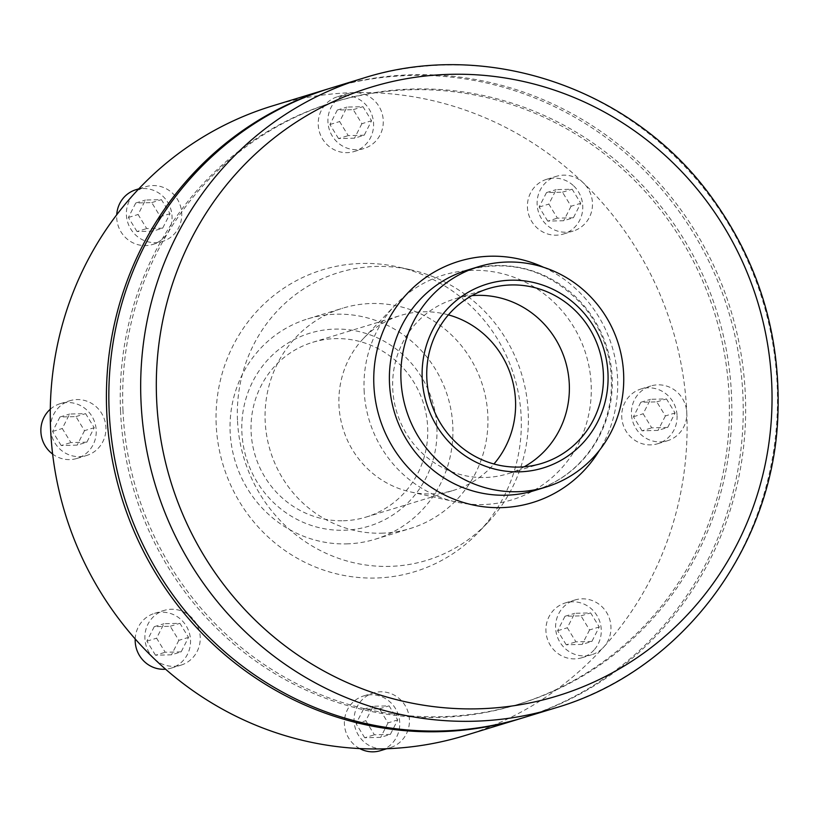<?xml version="1.0" encoding="UTF-8"?>
<svg xmlns="http://www.w3.org/2000/svg" width="818" height="818" viewBox="0 0 818 818"><rect width="100%" height="100%" fill="white"/><g stroke="black" fill="none" stroke-linecap="round" stroke-linejoin="round"><path stroke-width="0.61" stroke-dasharray="4.09 3.07" d="M524.195 466.802A91.371 88.088 -107 0 1 507.712 473.806A91.371 88.088 -107 0 1 392.732 388.662A91.371 88.088 -107 0 1 454.327 299.04A91.371 88.088 -107 0 1 471.914 295.646M364.112 390.339A117.495 113.273 73 0 0 456.004 501.976A117.495 113.273 73 0 0 482.753 504.563A117.495 113.273 73 0 0 581.169 341.341A117.495 113.273 73 0 0 395.718 304.572A117.495 113.273 73 0 0 364.112 390.339M216.187 424.603A157.823 152.158 -107 0 1 397.732 266.913A157.823 152.158 -107 0 1 514.195 376.29A157.823 152.158 -107 0 1 478.724 532.078A157.823 152.158 -107 0 1 314.858 566.813A157.823 152.158 -107 0 1 216.187 424.603M237.476 420.094A150.471 145.062 -107 0 1 410.564 269.756A150.471 145.062 -107 0 1 521.598 374.031A150.471 145.062 -107 0 1 487.784 522.559A150.471 145.062 -107 0 1 331.546 555.678A150.471 145.062 -107 0 1 237.476 420.094M272.506 105.89A329.214 317.394 -107 0 1 354.347 92.618A28.63 27.597 -107 0 1 382.855 116.739A28.63 27.597 -107 0 1 363.959 148.528A28.63 27.597 -107 0 1 329.204 129.213A28.63 27.597 -107 0 1 347.231 93.773A28.63 27.597 -107 0 1 354.347 92.618A329.214 317.394 -107 0 1 583.469 183.017A28.63 27.597 -107 0 1 573.152 231.075A28.63 27.597 -107 0 1 538.397 211.76A28.63 27.597 -107 0 1 556.434 176.32A28.63 27.597 -107 0 1 583.469 183.017A329.214 317.394 -107 0 1 686.772 412.671A28.63 27.597 -107 0 1 667.468 440.759A28.63 27.597 -107 0 1 632.713 421.434A28.63 27.597 -107 0 1 650.75 385.994A28.63 27.597 -107 0 1 686.772 412.671A329.214 317.394 -107 0 1 603.735 647.048A28.63 27.597 -107 0 1 591.649 654.748A28.63 27.597 -107 0 1 556.894 635.433A28.63 27.597 -107 0 1 574.931 599.993A28.63 27.597 -107 0 1 606.619 612.498A28.63 27.597 -107 0 1 603.735 647.048A329.214 317.394 -107 0 1 464.839 735.587M382.998 748.859A28.63 27.597 -107 0 1 354.491 724.748A28.63 27.597 -107 0 1 373.397 692.948A28.63 27.597 -107 0 1 408.151 712.263A28.63 27.597 -107 0 1 390.114 747.703A28.63 27.597 -107 0 1 382.998 748.859M153.876 658.459A28.63 27.597 -107 0 1 164.193 610.412A28.63 27.597 -107 0 1 171.31 609.257A28.63 27.597 -107 0 1 199.817 633.367A28.63 27.597 -107 0 1 180.921 665.167A28.63 27.597 -107 0 1 153.876 658.459M50.583 428.806A28.63 27.597 -107 0 1 69.878 400.728A28.63 27.597 -107 0 1 76.994 399.573A28.63 27.597 -107 0 1 105.502 423.683A28.63 27.597 -107 0 1 86.606 455.483A28.63 27.597 -107 0 1 50.583 428.806M133.62 194.428A28.63 27.597 -107 0 1 145.696 186.729A28.63 27.597 -107 0 1 152.813 185.574A28.63 27.597 -107 0 1 181.32 209.684A28.63 27.597 -107 0 1 162.424 241.484A28.63 27.597 -107 0 1 130.727 228.979A28.63 27.597 -107 0 1 133.62 194.428M329.869 88.375A329.214 317.394 -107 0 1 728.368 310.881A329.214 317.394 -107 0 1 522.201 718.071M120.553 411.311A314.899 303.59 -107 0 1 332.834 102.434A314.899 303.59 -107 0 1 715.167 314.91A314.899 303.59 -107 0 1 516.802 704.758A314.899 303.59 -107 0 1 120.553 411.311M122.976 410.564A314.899 303.59 -107 0 1 335.257 101.688A314.899 303.59 -107 0 1 717.59 314.173A314.899 303.59 -107 0 1 519.226 704.012A314.899 303.59 -107 0 1 122.976 410.564M331.075 87.996A329.214 317.394 -107 0 1 730.791 310.134A329.214 317.394 -107 0 1 523.408 717.703M448.397 314.869A91.371 88.088 73 0 0 400.554 315.472A91.371 88.088 73 0 0 363.529 338.396A91.371 88.088 73 0 0 342.998 428.581A91.371 88.088 73 0 0 410.421 491.904A91.371 88.088 73 0 0 431.219 493.919A91.371 88.088 73 0 0 453.929 490.238A91.371 88.088 73 0 0 493.939 464M381.525 533.193A115.226 111.084 73 0 0 410.166 528.54A115.226 111.084 73 0 0 482.753 385.902A115.226 111.084 73 0 0 342.854 308.151A115.226 111.084 73 0 0 265.175 421.168A115.226 111.084 73 0 0 381.525 533.193M346.505 543.888A115.226 111.084 73 0 0 375.145 539.246A115.226 111.084 73 0 0 447.732 396.597A115.226 111.084 73 0 0 307.834 318.846A115.226 111.084 73 0 0 231.76 446.832A115.226 111.084 73 0 0 346.505 543.888M343.785 530.258A100.911 97.291 73 0 0 421.638 377.251A100.911 97.291 73 0 0 252.752 381.536A100.911 97.291 73 0 0 343.785 530.258M343.366 520.749A91.371 88.088 73 0 0 366.086 517.068A91.371 88.088 73 0 0 423.632 403.949A91.371 88.088 73 0 0 312.701 342.302A91.371 88.088 73 0 0 252.384 443.785A91.371 88.088 73 0 0 343.366 520.749M667.713 427.436L651.741 427.845L643.142 413.785L650.504 399.317L666.465 398.908L675.075 412.967L667.713 427.436L658.02 430.401L642.048 430.81L651.741 427.845M642.048 430.81L633.449 416.74L640.811 402.272L656.772 401.873L665.382 415.933L675.075 412.967M665.382 415.933L658.02 430.401M656.772 401.873L666.465 398.908M640.811 402.272L650.504 399.317M633.449 416.74L643.142 413.785M677.069 415.636A28.63 27.597 -107 0 1 657.774 443.714A28.63 27.597 -107 0 1 623.019 424.399A28.63 27.597 -107 0 1 641.056 388.959A28.63 27.597 -107 0 1 648.163 387.804A28.63 27.597 -107 0 1 677.069 415.636M591.895 641.435L575.933 641.844L567.324 627.774L574.686 613.306L590.657 612.907L599.257 626.966L591.895 641.435L582.201 644.4L566.24 644.799L575.933 641.844M566.24 644.799L557.631 630.739L564.993 616.271L580.954 615.862L589.563 629.932L599.257 626.966M589.563 629.932L582.201 644.4M580.954 615.862L590.657 612.907M564.993 616.271L574.686 613.306M557.631 630.739L567.324 627.774M594.032 650.013A28.63 27.597 -107 0 1 581.956 657.713A28.63 27.597 -107 0 1 547.201 638.398A28.63 27.597 -107 0 1 565.238 602.958A28.63 27.597 -107 0 1 572.355 601.803A28.63 27.597 -107 0 1 598.674 618.766A28.63 27.597 -107 0 1 594.032 650.013M390.36 734.39L374.388 734.799L365.789 720.73L373.151 706.261L389.112 705.862L397.722 719.922L390.36 734.39L380.667 737.355L364.695 737.754L374.388 734.799M364.695 737.754L356.096 723.695L363.458 709.226L379.419 708.817L388.029 722.887L397.722 719.922M388.029 722.887L380.667 737.355M379.419 708.817L389.112 705.862M363.458 709.226L373.151 706.261M356.096 723.695L365.789 720.73M359.716 748.572A28.63 27.597 -107 0 1 344.46 720.494A28.63 27.597 -107 0 1 363.703 695.913A28.63 27.597 -107 0 1 370.82 694.758A28.63 27.597 -107 0 1 399.327 718.869A28.63 27.597 -107 0 1 380.421 750.668M181.167 651.854L165.195 652.253L156.586 638.193L163.948 623.725L179.919 623.316L188.529 637.386L181.167 651.854L171.473 654.809L155.502 655.218L165.195 652.253M155.502 655.218L146.892 641.148L154.254 626.68L170.226 626.281L178.835 640.341L188.529 637.386M178.835 640.341L171.473 654.809M170.226 626.281L179.919 623.316M154.254 626.68L163.948 623.725M146.892 641.148L156.586 638.193M135.195 638.95A28.63 27.597 -107 0 1 154.5 613.367A28.63 27.597 -107 0 1 161.616 612.212A28.63 27.597 -107 0 1 190.124 636.332A28.63 27.597 -107 0 1 171.228 668.122A28.63 27.597 -107 0 1 165.584 669.206M86.851 442.17L70.88 442.569L62.27 428.509L69.632 414.041L85.604 413.632L94.213 427.702L86.851 442.17L77.158 445.125L61.186 445.534L70.88 442.569M61.186 445.534L52.577 431.475L59.939 417.006L75.91 416.597L84.52 430.657L94.213 427.702M84.52 430.657L77.158 445.125M75.91 416.597L85.604 413.632M59.939 417.006L69.632 414.041M52.577 431.475L62.27 428.509M50.297 409.225A28.63 27.597 -107 0 1 60.184 403.683A28.63 27.597 -107 0 1 67.301 402.528A28.63 27.597 -107 0 1 95.808 426.648A28.63 27.597 -107 0 1 76.912 458.448A28.63 27.597 -107 0 1 52.638 454.082M162.67 228.171L146.698 228.58L138.089 214.51L145.451 200.042L161.422 199.643L170.032 213.702L162.67 228.171L152.976 231.136L137.005 231.535L146.698 228.58M137.005 231.535L128.395 217.476L135.757 203.007L151.729 202.598L160.338 216.668L170.032 213.702M160.338 216.668L152.976 231.136M151.729 202.598L161.422 199.643M135.757 203.007L145.451 200.042M128.395 217.476L138.089 214.51M136.003 189.694A28.63 27.597 -107 0 1 143.119 188.539A28.63 27.597 -107 0 1 171.627 212.649A28.63 27.597 -107 0 1 152.731 244.449A28.63 27.597 -107 0 1 116.729 214.776M364.204 135.215L348.233 135.624L339.623 121.555L346.985 107.086L362.957 106.688L371.566 120.747L364.204 135.215L354.511 138.181L338.54 138.579L348.233 135.624M338.54 138.579L329.93 124.52L337.292 110.052L353.264 109.643L361.873 123.712L371.566 120.747M361.873 123.712L354.511 138.181M353.264 109.643L362.957 106.688M337.292 110.052L346.985 107.086M329.93 124.52L339.623 121.555M344.654 95.583A28.63 27.597 -107 0 1 373.161 119.694A28.63 27.597 -107 0 1 354.266 151.494A28.63 27.597 -107 0 1 319.501 132.179A28.63 27.597 -107 0 1 337.537 96.739A28.63 27.597 -107 0 1 344.654 95.583M573.398 217.762L557.426 218.161L548.827 204.101L556.189 189.633L572.15 189.224L580.76 203.293L573.398 217.762L563.704 220.717L547.733 221.126L557.426 218.161M547.733 221.126L539.134 207.056L546.496 192.588L562.457 192.189L571.066 206.248L580.76 203.293M571.066 206.248L563.704 220.717M562.457 192.189L572.15 189.224M546.496 192.588L556.189 189.633M539.134 207.056L548.827 204.101M573.776 185.983A28.63 27.597 -107 0 1 582.14 213.365A28.63 27.597 -107 0 1 563.459 234.03A28.63 27.597 -107 0 1 528.704 214.715A28.63 27.597 -107 0 1 546.741 179.275A28.63 27.597 -107 0 1 553.858 178.119A28.63 27.597 -107 0 1 573.776 185.983M362.916 78.272A329.214 317.394 -107 0 1 762.632 300.411A329.214 317.394 -107 0 1 555.248 707.979M543.612 267.312A126.125 121.596 -107 0 1 599.492 450.237M467.16 270.175A115.226 111.084 -107 0 1 607.058 347.926A115.226 111.084 -107 0 1 534.481 490.575C559.89 482.528 579.89 466.976 594.471 443.929C610.361 417.333 615.075 388.417 608.612 357.18C604.277 338.049 595.872 321.024 583.398 306.096C550.698 270.523 511.956 258.549 467.16 270.175M488.407 288.631L454.327 299.04M541.782 463.397L507.712 473.806M410.564 269.756L397.732 266.913M487.784 522.559L478.724 532.078M335.257 101.688L332.834 102.434M519.226 704.012L516.802 704.758M410.421 491.904L456.004 501.976M363.529 338.396L395.718 304.572M375.145 539.246L410.166 528.54M307.834 318.846L342.854 308.151M366.086 517.068L453.929 490.238M312.701 342.302L400.554 315.472M657.774 443.714L667.468 440.759M641.056 388.959L650.75 385.994M581.956 657.713L591.649 654.748M565.238 602.958L574.931 599.993M386.72 748.746L390.114 747.703M363.703 695.913L373.397 692.948M171.228 668.122L180.921 665.167M154.5 613.367L164.193 610.412M76.912 458.448L86.606 455.483M60.184 403.683L69.878 400.728M152.731 244.449L162.424 241.484M138.794 188.835L145.696 186.729M354.266 151.494L363.959 148.528M337.537 96.739L347.231 93.773M563.459 234.03L573.152 231.075M546.741 179.275L556.434 176.32"/><path stroke-width="1.23" d="M422.2 378.376A96.135 92.69 -107 0 1 557.917 291.862A96.135 92.69 -107 0 1 565.166 457.824A96.135 92.69 -107 0 1 422.2 378.376M400.963 379.695A115.226 111.084 -107 0 1 478.642 266.678A115.226 111.084 -107 0 1 618.541 344.419A115.226 111.084 -107 0 1 545.954 487.068A115.226 111.084 -107 0 1 400.963 379.695M426.812 378.253A91.371 88.088 -107 0 1 488.407 288.631A91.371 88.088 -107 0 1 599.338 350.288A91.371 88.088 -107 0 1 541.782 463.397A91.371 88.088 -107 0 1 426.812 378.253M471.914 295.646A91.371 88.088 -107 0 1 565.258 360.697A91.371 88.088 -107 0 1 524.195 466.802M522.201 718.071A329.214 317.394 -107 0 1 520.984 718.439L464.839 735.587A329.214 317.394 -107 0 1 382.998 748.859A329.214 317.394 -107 0 1 153.876 658.459A329.214 317.394 -107 0 1 50.583 428.806A329.214 317.394 -107 0 1 133.62 194.428A329.214 317.394 -107 0 1 272.506 105.89L328.652 88.743A329.214 317.394 -107 0 1 329.869 88.375M520.984 718.439A329.214 317.394 -107 0 1 106.729 411.659A329.214 317.394 -107 0 1 328.652 88.743M555.248 707.979L523.408 717.703A329.214 317.394 -107 0 1 109.152 410.912A329.214 317.394 -107 0 1 331.075 87.996L362.916 78.272C487.058 38.436 633.05 88.395 711.455 197.066C759.094 262.731 781.221 336.096 777.816 417.139C772.55 550.187 679.666 671.854 555.248 707.979A329.214 317.394 -107 0 1 140.993 401.188A329.214 317.394 -107 0 1 362.916 78.272M493.939 464A91.371 88.088 73 0 0 448.397 314.869M386.72 748.746L380.421 750.668A28.63 27.597 -107 0 1 373.305 751.824A28.63 27.597 -107 0 1 359.716 748.572M165.584 669.206A28.63 27.597 -107 0 1 135.195 638.95M52.638 454.082A28.63 27.597 -107 0 1 50.297 409.225M116.729 214.776A28.63 27.597 -107 0 1 136.003 189.694L138.794 188.835M156.616 399.368A318.304 306.883 -107 0 1 605.954 112.925A318.304 306.883 -107 0 1 629.952 662.416A318.304 306.883 -107 0 1 156.616 399.368M599.492 450.237A126.125 121.596 -107 0 1 465.033 502.958A126.125 121.596 -107 0 1 373.867 385.022A126.125 121.596 -107 0 1 543.612 267.312M545.954 487.068L534.481 490.575A115.226 111.084 -107 0 1 389.491 383.202A115.226 111.084 -107 0 1 467.16 270.175L478.642 266.678"/></g></svg>
